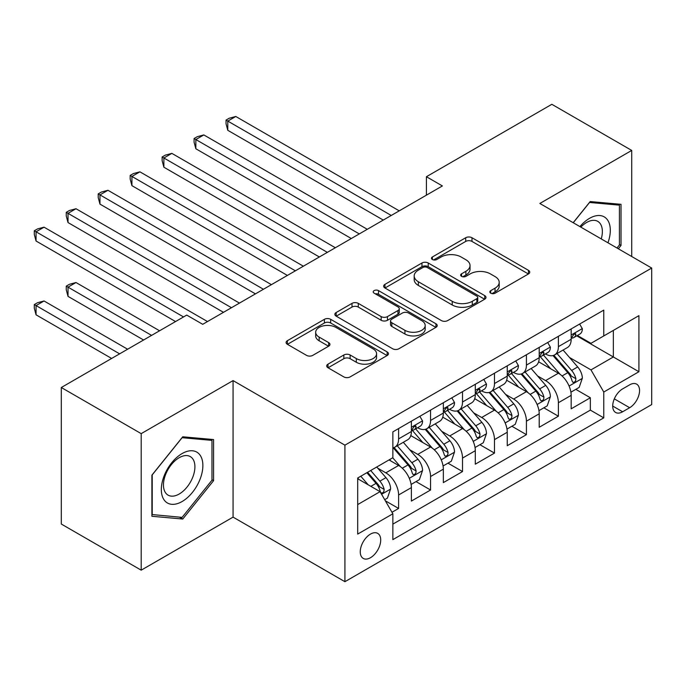 <?xml version="1.0" encoding="UTF-8"?>
<svg xmlns="http://www.w3.org/2000/svg" width="686" height="686" viewBox="0 0 686 686"><rect width="100%" height="100%" fill="white"/><g stroke="black" fill="none" stroke-linecap="round" stroke-linejoin="round"><path stroke-width="1.03" d="M490.73 293.188A3.104 1.792 0 0 0 495.12 293.188L528.452 273.954A4.433 2.564 0 0 0 529.746 272.136A4.433 2.564 0 0 0 528.452 270.327L471.985 237.733A4.433 2.564 0 0 0 465.717 237.733L432.386 256.976A3.104 1.792 0 0 0 431.477 258.236A3.104 1.792 0 0 0 432.386 259.505A3.104 1.792 0 0 0 436.776 259.505L441.089 257.018A14.192 8.198 0 0 1 461.163 257.018L465.871 259.737A14.192 8.198 0 0 1 470.03 265.525A14.192 8.198 0 0 1 465.871 271.322L461.558 273.817A3.104 1.792 0 0 0 460.649 275.086A3.104 1.792 0 0 0 461.558 276.347A3.104 1.792 0 0 0 465.948 276.347L470.262 273.86A14.192 8.198 0 0 1 490.336 273.86L495.043 276.578A14.192 8.198 0 0 1 499.202 282.375A14.192 8.198 0 0 1 495.043 288.163L490.73 290.658A3.104 1.792 0 0 0 489.821 291.927A3.104 1.792 0 0 0 490.73 293.188L490.73 290.658M370.483 557.709A14.466 8.352 120 0 0 379.933 544.967A14.466 8.352 120 0 0 377.712 533.382A14.466 8.352 120 0 0 370.483 534.094A14.466 8.352 120 0 0 361.033 546.836A14.466 8.352 120 0 0 363.254 558.43A14.466 8.352 120 0 0 370.483 557.709M328.011 364.137A4.433 2.564 0 0 0 326.708 365.947A4.433 2.564 0 0 0 328.011 367.756L343.849 376.906A4.433 2.564 0 0 0 350.126 376.906L387.136 355.537A4.433 2.564 0 0 0 388.439 353.727A4.433 2.564 0 0 0 387.136 351.909L330.678 319.316A4.433 2.564 0 0 0 324.401 319.316L287.391 340.685A4.433 2.564 0 0 0 286.088 342.494A4.433 2.564 0 0 0 287.391 344.303L306.522 355.357A4.433 2.564 0 0 0 312.799 355.357L328.637 346.207A4.433 2.564 0 0 0 329.94 344.398A4.433 2.564 0 0 0 328.637 342.588L319.153 337.109A11.868 6.851 0 0 1 315.671 332.264A11.868 6.851 0 0 1 322.995 325.936A11.868 6.851 0 0 1 335.934 327.419L373.098 348.882A11.868 6.851 0 0 1 376.58 353.727A11.868 6.851 0 0 1 369.248 360.056A11.868 6.851 0 0 1 356.317 358.572L350.126 354.988A4.433 2.564 0 0 0 343.849 354.988L328.011 364.137L328.011 367.756M233.069 380.593L141.196 433.638L61.303 387.513L61.303 524.044L141.196 570.169L233.069 517.124L344.921 581.694L344.921 445.163L233.069 380.593L233.069 517.124M631.729 256.513L631.729 150.431L539.856 203.468L651.7 268.046L344.921 445.163M631.729 150.431L551.836 104.306L426.409 176.722L426.409 195.167M61.303 387.513L186.729 315.097L202.713 324.315L442.384 185.94L426.409 176.722M441.407 320.585A4.433 2.564 0 0 0 447.675 320.585L484.693 299.216A4.433 2.564 0 0 0 485.988 297.398A4.433 2.564 0 0 0 484.693 295.589L428.227 262.995A4.433 2.564 0 0 0 421.959 262.995L384.94 284.364A4.433 2.564 0 0 0 383.645 286.173A4.433 2.564 0 0 0 384.94 287.983L441.407 320.585M375.362 293.865A3.104 1.792 0 0 1 378.509 294.303L378.509 290.607L435.91 323.749A4.433 2.564 0 0 1 437.214 325.567A4.433 2.564 0 0 1 435.91 327.376L398.9 348.745A4.433 2.564 0 0 1 392.624 348.745L336.166 316.143L336.166 312.524A4.433 2.564 0 0 0 334.862 314.334A4.433 2.564 0 0 0 336.166 316.143M336.166 312.524L352.004 303.375A4.433 2.564 0 0 1 358.281 303.375L381.176 316.598A4.433 2.564 0 0 0 387.453 316.598L397.957 310.535A4.433 2.564 0 0 0 399.261 308.717A4.433 2.564 0 0 0 397.957 306.908L374.119 293.145A3.104 1.792 0 0 1 373.21 291.876A3.104 1.792 0 0 1 375.131 290.221A3.104 1.792 0 0 1 378.509 290.607M391.972 512.279L398.6 508.446L385.343 500.797M377.797 468.212L385.824 472.843A18.076 10.436 60 0 1 398.6 494.983L411.386 487.6L411.386 501.072L430.559 490.001L416.025 481.606M409.756 449.759L417.774 454.389A18.076 10.436 60 0 1 430.559 476.53L443.345 469.155L443.345 482.618L462.518 471.548L447.975 463.153M441.715 431.305L449.733 435.944A18.076 10.436 60 0 1 462.518 458.085L475.304 450.702L475.304 464.173L494.477 453.103L479.934 444.708M473.666 412.861L481.692 417.491A18.076 10.436 60 0 1 494.477 439.632L507.254 432.249L507.254 445.72L526.428 434.65L511.893 426.255M505.625 394.407L513.651 399.038A18.076 10.436 60 0 1 526.428 421.178L539.213 413.804L539.213 427.267L558.387 416.205L558.387 402.733A18.076 10.436 -120 0 0 545.602 380.593L537.584 375.962M543.844 407.81L558.387 416.205M411.386 487.6A18.076 10.436 -120 0 0 398.6 465.46L389.013 459.929M443.345 469.155A18.076 10.436 -120 0 0 430.559 447.015L410.794 435.601M475.304 450.702A18.076 10.436 -120 0 0 462.518 428.561L442.753 417.148M507.254 432.249A18.076 10.436 -120 0 0 494.477 410.108L474.712 398.703M539.213 413.804A18.076 10.436 -120 0 0 526.428 391.663L506.671 380.25M629.654 384.837L622.622 388.893A14.012 8.086 120 0 0 613.464 401.241A14.012 8.086 120 0 0 615.616 412.466A14.012 8.086 120 0 0 622.622 411.772L629.654 407.716A14.012 8.086 120 0 0 638.803 395.368A14.012 8.086 120 0 0 636.651 384.143A14.012 8.086 120 0 0 629.654 384.837M344.921 581.694L651.7 404.577L651.7 268.046M357.698 504.579L380.07 491.665L392.855 513.797L392.855 539.633L603.766 417.86L603.766 392.032L590.98 369.891L569.534 357.509M392.855 513.797L357.698 534.094L357.698 478.005L392.855 457.708L392.855 431.88L603.766 310.115L603.766 335.943L638.915 315.646L638.915 371.735L603.766 392.032M417.611 427.73L417.774 427.824A18.076 10.436 60 0 0 426.821 428.716L439.597 421.341A18.076 10.436 -120 0 0 443.345 413.066L443.345 402.733M449.57 409.276L449.733 409.37A18.076 10.436 60 0 0 458.771 410.271L471.556 402.888A18.076 10.436 -120 0 0 475.304 394.613L475.304 384.28M481.521 390.823L481.692 390.926A18.076 10.436 60 0 0 490.73 391.817L503.515 384.443A18.076 10.436 -120 0 0 507.254 376.16L507.254 365.835M513.48 372.378L513.651 372.472A18.076 10.436 60 0 0 522.689 373.373L535.466 365.99A18.076 10.436 -120 0 0 539.213 357.715L539.213 347.382M392.855 524.13L590.346 410.117L590.346 397.751L571.172 408.822L571.172 395.35A18.076 10.436 -120 0 0 558.387 373.21L538.621 361.805M545.439 353.925L545.602 354.027A18.076 10.436 -120 0 0 554.64 354.919A18.076 10.436 -120 0 0 558.387 346.644L558.387 336.312M554.64 354.919L567.425 347.536A18.076 10.436 -120 0 0 571.172 339.261L571.172 328.928M398.6 428.561L398.6 438.894A18.076 10.436 60 0 1 394.862 447.169A18.076 10.436 60 0 1 392.855 447.898M394.862 447.169L407.647 439.786A18.076 10.436 -120 0 0 411.386 431.511L411.386 421.178M430.559 410.108L430.559 420.441A18.076 10.436 60 0 1 426.821 428.716M462.518 391.663L462.518 401.996A18.076 10.436 60 0 1 458.771 410.271M494.477 373.21L494.477 383.543A18.076 10.436 60 0 1 490.73 391.817M526.428 354.765L526.428 365.089A18.076 10.436 60 0 1 522.689 373.373M526.428 421.178L526.428 434.65M494.477 439.632L494.477 453.103M462.518 458.085L462.518 471.548M430.559 476.53L430.559 490.001M398.6 494.983L398.6 508.446M380.07 491.665L357.698 478.742M590.98 369.891L613.353 356.977L613.353 330.412L638.915 315.646M576.755 335.848L638.915 371.735M577.398 335.48L590.98 343.326L603.766 335.943M141.196 433.638L141.196 570.169M575.803 389.356L590.346 397.751M590.346 410.117L603.766 417.86M618.335 248.778L621.019 245.434L621.019 204.317L590.183 201.564L573.179 222.71M151.898 516.275L182.742 519.036L213.578 480.672L213.578 439.555L182.742 436.793L151.898 475.158L151.898 516.275M619.424 244.508L621.019 245.434M211.974 479.746L213.578 480.672M179.483 517.15L182.742 519.036M491.973 293.634L495.043 291.859A14.192 8.198 0 0 0 499.202 286.062L499.202 282.375M470.03 265.525L470.03 269.221A14.192 8.198 0 0 1 465.871 275.017L462.801 276.784M528.392 273.98L471.985 241.421A4.433 2.564 0 0 0 465.717 241.421L433.629 259.943M484.633 299.25L428.227 266.683A4.433 2.564 0 0 0 421.959 266.683L385 288.017M476.847 298.667A3.104 1.792 0 0 0 477.756 297.398A3.104 1.792 0 0 0 476.847 296.138L427.292 267.523A3.104 1.792 0 0 0 422.893 267.523L418.349 270.147A14.192 8.198 0 0 0 414.19 275.944A14.192 8.198 0 0 0 418.349 281.74L452.228 301.3A14.192 8.198 0 0 0 472.302 301.3L476.847 298.667L476.847 302.363A3.104 1.792 0 0 0 477.756 301.094L477.756 297.398M414.19 275.944L414.19 279.631A14.192 8.198 0 0 0 418.349 285.427L418.349 281.74M476.847 302.363L472.302 304.987A14.192 8.198 0 0 1 452.228 304.987L418.349 285.427M336.226 316.177L352.004 307.071L352.004 303.375M399.261 308.717L399.261 312.413A4.433 2.564 0 0 1 397.957 314.222L387.453 320.285A4.433 2.564 0 0 1 381.176 320.285L358.281 307.071A4.433 2.564 0 0 0 352.004 307.071M378.509 294.303L435.859 327.411M404.937 330.318A11.868 6.851 0 0 0 417.868 331.801A11.868 6.851 0 0 0 425.2 325.473A11.868 6.851 0 0 0 421.719 320.628L408.624 313.065A4.433 2.564 0 0 0 402.348 313.065L391.843 319.136A4.433 2.564 0 0 0 390.54 320.945A4.433 2.564 0 0 0 391.843 322.754L404.937 330.318L404.937 334.005A11.868 6.851 0 0 0 417.868 335.488A11.868 6.851 0 0 0 425.2 329.16L425.2 325.473M390.54 320.945L390.54 324.632A4.433 2.564 0 0 0 391.843 326.45L391.843 322.754M404.937 334.005L391.843 326.45M376.58 353.727L376.58 357.415A11.868 6.851 0 0 1 369.248 363.743A11.868 6.851 0 0 1 356.317 362.259L350.126 358.684A4.433 2.564 0 0 0 343.849 358.684L328.071 367.79M315.671 332.264L315.671 335.951A11.868 6.851 0 0 0 319.153 340.796L319.153 337.109M328.577 346.241L319.153 340.796M387.075 355.571L330.678 323.003A4.433 2.564 0 0 0 324.401 323.003L287.451 344.338M570.898 392.186L579.155 387.419L582.354 378.192A11.979 6.911 -120 0 0 577.689 366.95L563.086 350.04M560.162 374.385L543.475 355.056M550.669 368.751L540.98 357.543A28.701 16.567 -120 0 0 540.088 356.54M227.795 204.119L319.35 256.976L163.885 167.221L163.885 157.994L171.869 153.381L335.334 247.749M553.01 355.571L567.785 372.67A11.979 6.911 60 0 1 572.055 380.919L572.921 382.334L574.542 382.111L575.623 380.79L575.888 378.706A11.979 6.911 -120 0 0 571.618 370.457L557.015 353.547M553.885 355.288L569.749 373.664A6.097 3.524 60 0 1 571.292 376.048L575.888 378.706M579.636 324.041L582.354 328.748A11.979 6.911 60 0 1 579.876 334.048L573.805 337.546A11.979 6.911 -120 0 0 575.888 334.794L575.631 333.73L574.139 334.031L572.055 337.006A11.979 6.911 60 0 1 571.172 338.713M391.252 215.464L227.795 121.096L235.787 116.483L399.243 210.851M571.567 338.112L571.618 338.112A11.979 6.911 -120 0 0 573.805 337.546M383.268 220.077L227.795 130.314L227.795 121.096L226.037 120.076L229.235 118.232L235.787 116.483M227.795 130.314L226.037 123.772L226.037 120.076M607.95 242.793A29.378 16.961 120 0 0 589.548 218.328A29.378 16.961 120 0 0 579.927 226.603M601.245 238.917A22.244 12.837 120 0 0 597.755 221.364A22.244 12.837 120 0 0 586.633 222.47A22.244 12.837 120 0 0 580.81 227.117M573.247 222.753L589.548 202.473L619.424 205.14L619.424 244.979L616.988 248.006M617.443 203.999L619.424 205.14M200.089 479.154A29.378 16.961 120 0 0 192.483 450.779A29.378 16.961 120 0 0 164.108 475.938A29.378 16.961 120 0 0 171.714 504.313A29.378 16.961 120 0 0 200.089 479.154M192.809 477.079A22.244 12.837 120 0 0 190.305 456.602A22.244 12.837 120 0 0 165.566 474.652A22.244 12.837 120 0 0 168.07 495.129A22.244 12.837 120 0 0 192.809 477.079M152.223 514.714L152.223 474.875L182.099 437.711L211.974 440.378L211.974 480.217L182.099 517.381L151.898 514.534M210.002 439.229L211.974 440.378M538.947 410.64L547.205 405.872L550.395 396.645A11.979 6.911 -120 0 0 545.73 385.395L531.135 368.493M528.203 392.829L511.516 373.51M518.71 387.204L509.021 375.988A28.701 16.567 -120 0 0 508.137 374.993M195.844 222.573L287.391 275.429L131.926 185.666L131.926 176.439L139.918 171.834L303.375 266.202M521.06 374.016L535.826 391.114A11.979 6.911 60 0 1 540.096 399.363L540.971 400.787L542.583 400.555L543.672 399.243L543.929 397.151A11.979 6.911 -120 0 0 539.659 388.902L525.056 372.001M521.926 373.741L537.798 392.109A6.097 3.524 60 0 1 539.333 394.501L543.929 397.151M506.988 429.084L515.246 424.317L518.436 415.09A11.979 6.911 -120 0 0 513.78 403.848L499.176 386.947M496.252 411.283L479.565 391.963M486.751 405.658L477.07 394.441A28.701 16.567 -120 0 0 476.178 393.438M163.885 241.018L255.441 293.874L99.967 204.119L99.967 194.893L107.959 190.279L271.416 284.647M489.101 392.469L503.867 409.568A11.979 6.911 60 0 1 508.137 417.817L509.012 419.24L510.633 419.009L511.713 417.697L511.97 415.605A11.979 6.911 -120 0 0 507.709 407.355L493.105 390.445M489.967 392.186L505.839 410.562A6.097 3.524 60 0 1 507.374 412.946L511.97 415.605M475.029 447.538L483.287 442.77L486.485 433.543A11.979 6.911 -120 0 0 481.821 422.302L467.217 405.392M464.293 429.728L447.606 410.408M454.801 424.102L445.111 412.895A28.701 16.567 -120 0 0 444.219 411.892M131.926 259.471L223.482 312.327L68.017 222.564L68.017 213.346L76 208.733L239.457 303.101M457.142 410.923L471.917 428.021A11.979 6.911 60 0 1 476.187 436.27L477.053 437.685L478.674 437.462L479.754 436.142L480.02 434.049A11.979 6.911 -120 0 0 475.75 425.8L461.146 408.899M458.016 410.64L473.88 429.016A6.097 3.524 60 0 1 475.424 431.4L480.02 434.049M443.079 465.983L451.337 461.215L454.526 451.988A11.979 6.911 -120 0 0 449.862 440.746L435.258 423.845M432.334 448.181L415.647 428.861M422.842 442.556L413.152 431.34A28.701 16.567 -120 0 0 412.269 430.345M99.967 277.916L175.547 321.554L36.058 241.018L36.058 231.791L44.05 227.177L207.506 321.554M425.191 429.367L439.958 446.466A11.979 6.911 60 0 1 444.228 454.715L445.094 456.139L446.715 455.907L447.804 454.595L448.061 452.503A11.979 6.911 -120 0 0 443.791 444.254L429.187 427.352M426.057 429.093L441.93 447.461A6.097 3.524 60 0 1 443.465 449.845L448.061 452.503M547.685 342.494L550.395 347.193A11.979 6.911 60 0 1 547.917 352.493L541.846 356A11.979 6.911 -120 0 0 543.929 353.239L543.681 352.175L542.18 352.475L540.096 355.459A11.979 6.911 60 0 1 539.213 357.157M359.301 233.917L195.844 139.541L203.828 134.928L367.284 229.304M539.616 356.566L539.659 356.566A11.979 6.911 -120 0 0 541.846 356M351.309 238.531L195.844 148.768L195.844 139.541L194.087 138.529L197.276 136.686L203.828 134.928M195.844 148.768L194.087 142.216L194.087 138.529M515.726 360.939L518.436 365.647A11.979 6.911 60 0 1 515.958 370.946L509.887 374.453A11.979 6.911 -120 0 0 511.97 371.692L511.722 370.629L510.221 370.929L508.137 373.904A11.979 6.911 60 0 1 507.254 375.611M327.342 252.362L162.128 156.974L165.326 155.13L171.869 153.381M507.657 375.01L507.709 375.01A11.979 6.911 -120 0 0 509.887 374.453M163.885 167.221L162.128 160.67L162.128 156.974M483.767 379.392L486.485 384.1A11.979 6.911 60 0 1 484.007 389.391L477.936 392.898A11.979 6.911 -120 0 0 480.02 390.145L479.763 389.082L478.271 389.374L476.187 392.358A11.979 6.911 60 0 1 475.304 394.064M295.383 270.816L130.169 175.427L133.367 173.584L139.918 171.834M475.698 393.464L475.75 393.464A11.979 6.911 -120 0 0 477.936 392.898M131.926 185.666L130.169 179.115L130.169 175.427M451.808 397.846L454.526 402.545A11.979 6.911 60 0 1 452.048 407.844L445.977 411.351A11.979 6.911 -120 0 0 448.061 408.59L447.812 407.527L446.312 407.827L444.228 410.803A11.979 6.911 60 0 1 443.345 412.509M263.424 289.26L98.209 193.881L101.408 192.037L107.959 190.279M443.739 411.909L443.791 411.909A11.979 6.911 -120 0 0 445.977 411.351M99.967 204.119L98.209 197.568L98.209 193.881M411.12 484.436L419.378 479.668L422.567 470.442A11.979 6.911 -120 0 0 417.903 459.2L403.308 442.29M400.384 466.634L392.735 457.776M390.883 461.001L389.639 459.569M159.572 330.781L76 282.529L68.017 287.142L68.017 296.369L143.588 339.999M393.232 447.821L407.999 464.919A11.979 6.911 60 0 1 412.269 473.168L413.144 474.583L414.756 474.36L415.845 473.04L416.102 470.956A11.979 6.911 -120 0 0 411.832 462.707L397.237 445.797M394.098 447.538L409.971 465.914A6.097 3.524 60 0 1 411.506 468.298L416.102 470.956M68.017 296.369L66.259 289.818L66.259 286.131L151.58 335.385M66.259 286.131L69.449 284.287L76 282.529M419.858 416.291L422.567 420.998A11.979 6.911 60 0 1 420.089 426.298L414.018 429.796A11.979 6.911 -120 0 0 416.102 427.044L415.853 425.98L414.353 426.28L412.269 429.256A11.979 6.911 60 0 1 411.386 430.962M231.474 307.714L66.259 212.326L69.449 210.482L76 208.733M411.789 430.362L411.832 430.362A11.979 6.911 -120 0 0 414.018 429.796M68.017 222.564L66.259 216.021L66.259 212.326M384.7 499.682L387.419 498.122L390.617 488.895A11.979 6.911 -120 0 0 385.952 477.645L376.76 467.003M368.176 484.796L360.776 476.23M358.924 479.454L357.698 478.031M127.613 349.225L44.05 300.983L36.058 305.596L36.058 314.823L111.629 358.452M366.847 472.723L376.039 483.364A11.979 6.911 60 0 1 380.31 491.613L381.184 493.037L382.805 492.805L383.886 491.493L384.151 489.401A11.979 6.911 -120 0 0 379.881 481.152L370.689 470.51M367.593 472.294L378.012 484.359A6.097 3.524 60 0 1 379.547 486.751L384.151 489.401M36.058 314.823L34.3 308.271L34.3 304.575L119.621 353.839M34.3 304.575L37.498 302.732L44.05 300.983M183.539 316.941L34.3 230.779L37.498 228.935L44.05 227.177M36.058 241.018L34.3 234.466L34.3 230.779M385.824 472.843L398.6 465.46M417.774 454.389L430.559 447.015M449.733 435.944L462.518 428.561M481.692 417.491L494.477 410.108M513.651 399.038L526.428 391.663M545.602 380.593L558.387 373.21M558.387 346.644L571.172 339.261M398.6 438.894L411.386 431.511M430.559 420.441L443.345 413.066M462.518 401.996L475.304 394.613M494.477 383.543L507.254 376.16M526.428 365.089L539.213 357.715M558.387 402.733L571.172 395.35M614.322 398.866L629.654 407.716M612.709 406.052L622.622 411.772M495.043 291.859L495.043 288.163M461.558 276.347L461.558 273.817M465.871 275.017L465.871 271.322M432.386 259.505L432.386 256.976M465.717 241.421L465.717 237.733M471.985 241.421L471.985 237.733M528.452 273.954L528.452 270.327M384.94 287.983L384.94 284.364M421.959 266.683L421.959 262.995M428.227 266.683L428.227 262.995M484.693 299.216L484.693 295.589M452.228 304.987L452.228 301.3M472.302 304.987L472.302 301.3M358.281 307.071L358.281 303.375M381.176 320.285L381.176 316.598M387.453 320.285L387.453 316.598M397.957 314.222L397.957 310.535M435.91 327.376L435.91 323.749M343.849 358.684L343.849 354.988M350.126 358.684L350.126 354.988M356.317 362.259L356.317 358.572M328.637 346.207L328.637 342.588M287.391 344.303L287.391 340.685M324.401 323.003L324.401 319.316M330.678 323.003L330.678 319.316M387.136 355.537L387.136 351.909M569.071 386.046L582.277 378.423M571.618 370.457L577.689 366.95M562.074 375.962L567.785 372.67M582.277 328.611L571.172 335.017M574.345 333.902L575.888 334.794M537.121 404.491L550.318 396.877M539.659 388.902L545.73 385.395M530.115 394.416L535.826 391.114M505.162 422.945L518.359 415.322M507.709 407.355L513.78 403.848M498.156 412.869L503.867 409.568M473.203 441.398L486.408 433.775M475.75 425.8L481.821 422.302M466.206 431.314L471.917 428.021M441.252 459.843L454.449 452.22M443.791 444.254L449.862 440.746M434.247 449.767L439.958 446.466M550.318 347.056L539.213 353.47M542.386 352.347L543.929 353.239M518.359 365.509L507.254 371.923M510.427 370.8L511.97 371.692M486.408 383.954L475.304 390.368M478.468 389.245L480.02 390.145M454.449 402.408L443.345 408.822M446.517 407.698L448.061 408.59M409.293 478.296L422.49 470.673M411.832 462.707L417.903 459.2M402.288 468.212L407.999 464.919M422.49 420.861L411.386 427.267M414.558 426.152L416.102 427.044M381.588 494.289L390.531 489.127M379.881 481.152L385.952 477.645M370.877 486.348L376.039 483.364"/></g></svg>
